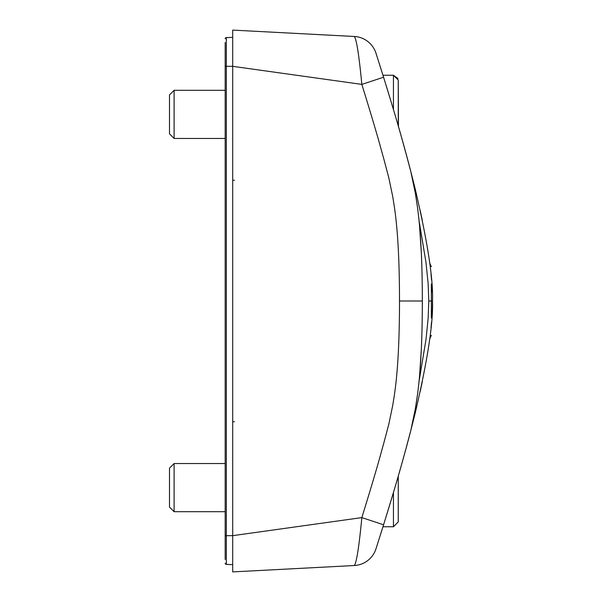 <?xml version="1.0" encoding="UTF-8"?>
<svg xmlns="http://www.w3.org/2000/svg" width="602" height="602" viewBox="0 0 602 602"><rect width="100%" height="100%" fill="white"/><g stroke="black" fill="none" stroke-linecap="round" stroke-linejoin="round"><path stroke-width="0.9" d="M431.363 317.991L431.363 284.009M431.363 295.68L431.363 301M398.449 126.555L398.253 80.066L393.437 75.25L382.955 75.25L382.353 73.316M393.437 492.504L393.437 526.75L398.253 521.934L398.253 476.129L398.253 521.934L393.437 526.75L382.955 526.75L380.479 534.636L383.88 523.8M225.178 511.7L174.106 511.7L174.106 463.54L225.178 463.54M174.106 463.54L169.493 468.153L169.493 507.087L174.106 511.7M225.178 138.46L174.106 138.46L174.106 90.3L225.178 90.3M174.106 138.46L169.493 133.847L169.493 94.913L174.106 90.3M398.261 125.901L398.253 80.066M408.397 439.716A6.02 6.02 14.8 0 1 408.382 439.761L408.397 439.716A6.02 6.02 0 0 1 408.382 439.761L408.021 441.138M401.188 465.888L399.352 472.322M408.382 439.761L408.826 438.083L408.382 439.753M414.357 414.138L414.891 414.304L409.909 433.989L414.891 414.304C427.45 360.982 433.32 323.214 432.507 301L432.349 309.165L432.507 301C433.32 278.786 427.45 241.018 414.891 187.696L409.909 168.018M429.542 340.055L429.595 339.641M427.856 351.568L427.668 352.727M422.333 381.48L420.098 391.955M416.644 407.027L415.064 413.589M398.449 475.445L398.253 476.129M232.703 164.421L232.703 163.609M232.703 437.985L232.703 438.391L232.703 437.985M232.703 179.667L232.703 180.224M232.703 422.333L232.703 421.776M232.703 571.9L354.3 565.526L232.703 571.9L232.703 30.1L354.3 36.474C356.497 39.01 359.01 54.978 361.847 84.393C378.688 138.987 379.636 144.254 383.745 158.672L388.824 177.868L392.73 196.621C394.619 208.638 399.427 232.703 399.51 301L422.333 301L422.295 311.249M232.703 566.61L232.703 535.667L232.703 566.61M232.703 35.39L232.703 66.333L232.703 35.39M413.717 417.412L413.198 419.948M412.423 423.552L413.107 420.369M412.769 421.964L412.204 424.538M411.061 429.422L409.774 434.501M409.623 435.065L409.104 437.044M408.555 439.106L408.419 439.611L408.555 439.106M422.273 314.154L422.25 316.584M422.137 324.042L422.01 330.152M421.851 335.796L421.663 341.53M421.618 342.704L421.505 345.503M421.377 348.513L419.564 375.738M418.826 383.248L418.518 386.115M417.472 394.671L415.726 406.38M382.21 72.865L380.479 67.364L383.572 77.222L361.847 84.393L232.703 66.333L226.337 66.333L226.337 535.667L232.703 535.667L361.847 517.607C359.01 547.022 356.497 562.99 354.3 565.526A24.08 24.08 17.8 0 0 375.979 548.813L383.572 524.778C399.736 472.457 401.286 465.286 405.146 451.741L410.827 430.37L415.192 409.526C417.254 396.68 422.273 370.433 422.333 301L422.295 290.751M393.836 491.157L395.476 485.618M396.981 480.501L397.177 479.839M398.005 476.995L398.125 476.558M403.332 458.28L403.724 456.873L403.332 458.28M404.235 455.037L403.942 456.083M404.552 453.885L404.431 454.322M406.124 448.159L406.659 446.202L406.124 448.159M407.697 442.342L406.734 445.894L407.704 442.289M399.276 472.578L398.9 473.887M386.175 516.396L388.298 509.503M388.629 508.419L390.427 502.504M390.623 501.865L392.685 495.025M422.333 301C422.273 231.567 417.254 205.32 415.192 192.474L410.827 171.63L405.146 150.259C401.286 136.714 399.736 129.543 383.572 77.222L375.979 53.187A24.08 24.08 -17.8 0 0 354.3 36.474L232.703 30.1M427.856 250.432L427.668 249.273M422.333 220.52L420.098 210.045M416.644 194.973L415.064 188.411M408.397 162.284L408.382 162.247A6.02 6.02 -14.8 0 1 408.397 162.284A6.02 6.02 0 0 0 408.382 162.239L408.826 163.91M408.231 161.675L407.968 160.681M401.662 137.783L407.885 160.38M407.87 160.313L407.584 159.244M405.793 152.63L404.642 148.431M404.401 147.558L404.258 147.046M403.528 144.412L402.369 140.281M402.362 140.243L400.699 134.366M429.542 261.945L429.595 262.359M401.188 136.112L401.466 137.068M386.175 85.604L388.365 92.708M388.621 93.566L390.435 99.511M390.623 100.135L390.924 101.121M392.888 107.675L395.476 116.382M422.273 287.846L422.25 285.416M422.137 277.958L422.01 271.848M421.851 266.204L421.663 260.47M421.618 259.296L421.505 256.497M421.377 253.487L419.564 226.262M418.826 218.752L418.518 215.885M417.472 207.329L415.726 195.62M413.965 185.845L413.792 184.964M413.717 184.588L413.198 182.052M412.769 180.036L412.505 178.832M411.685 175.22L411.452 174.219M411.061 172.578L409.774 167.499M410.278 169.44L409.112 164.986M408.555 162.894L408.419 162.389L408.555 162.894M396.981 121.499L397.177 122.161M398.005 125.005L398.125 125.442M403.332 143.72L403.724 145.127L403.332 143.72M404.235 146.963L403.942 145.917M404.552 148.115L404.431 147.678M406.124 153.841L406.659 155.798L406.124 153.841M407.697 159.658L406.734 156.106L407.704 159.711M399.276 129.422L398.9 128.113M399.216 129.197L399.397 129.821M399.457 130.055L399.231 129.264M399.134 128.918L398.539 126.864M398.464 126.593L398.276 125.946M414.357 187.862L414.891 187.696L409.909 168.011M419 220.362L425.99 262.442L428.142 283.715L428.79 301L432.507 301M419 381.638L425.99 339.558L428.142 318.285L428.79 301M232.703 530.528L232.703 529.384M232.703 528.834L232.703 528.112M225.178 559.521L225.178 42.479M225.178 535.667L226.337 535.667L226.337 564.413A1.204 1.204 0 0 1 225.178 563.209M226.337 564.413L232.703 564.638L226.337 564.413M226.337 37.587L232.703 37.362L226.337 37.587A1.204 1.204 0 0 0 225.178 38.791A1.204 1.204 0 0 1 226.337 37.587L226.337 66.333L225.178 66.333M398.005 78.546L393.437 75.25L393.437 109.496M354.3 565.526A24.08 24.08 17.8 0 0 375.979 548.813M383.572 524.778L361.847 517.607C378.688 463.013 379.636 457.746 383.745 443.328L388.824 424.132L392.73 405.379C394.619 393.362 399.427 369.297 399.51 301M232.703 421.716L234.494 421.746M232.703 180.284L234.494 180.254M429.685 338.964L431.363 335.314M429.685 263.036L431.363 266.686M399.397 472.171L401.564 464.578M401.594 464.473L399.352 472.329M409.601 435.171L410.218 432.77M410.752 430.663L411.023 429.58M396.62 481.728L396.756 481.284M401.654 464.262L402.016 462.983M402.791 460.221L404.476 454.164M404.875 452.712L407.682 442.372M407.366 443.569L407.087 444.6M406.516 446.714L402.377 461.681M402.249 462.148L401.684 464.15M399.352 129.686L401.587 137.512M399.397 129.829L401.564 137.429M399.848 131.409L400.014 131.988M396.62 120.272L396.756 120.716M401.654 137.738L402.016 139.017M402.791 141.779L404.476 147.836M404.875 149.288L407.682 159.628M408.382 162.247L408.841 163.947M232.703 82.564L232.703 83.753M232.703 519.436L232.703 519.059M232.703 456.993L232.703 456.181M413.484 183.422L412.882 180.555M411.791 175.649L411.437 174.159M411.046 172.541L410.827 171.638M431.965 316.449L432.206 312.348M432.319 309.819L431.845 318.195M431.544 322.047L431.002 327.781M429.602 339.611L429.482 340.536M432.319 292.181L431.845 283.805M431.544 279.953L431.002 274.219M429.602 262.389L429.482 261.464M431.965 285.551L432.206 289.652"/></g></svg>
